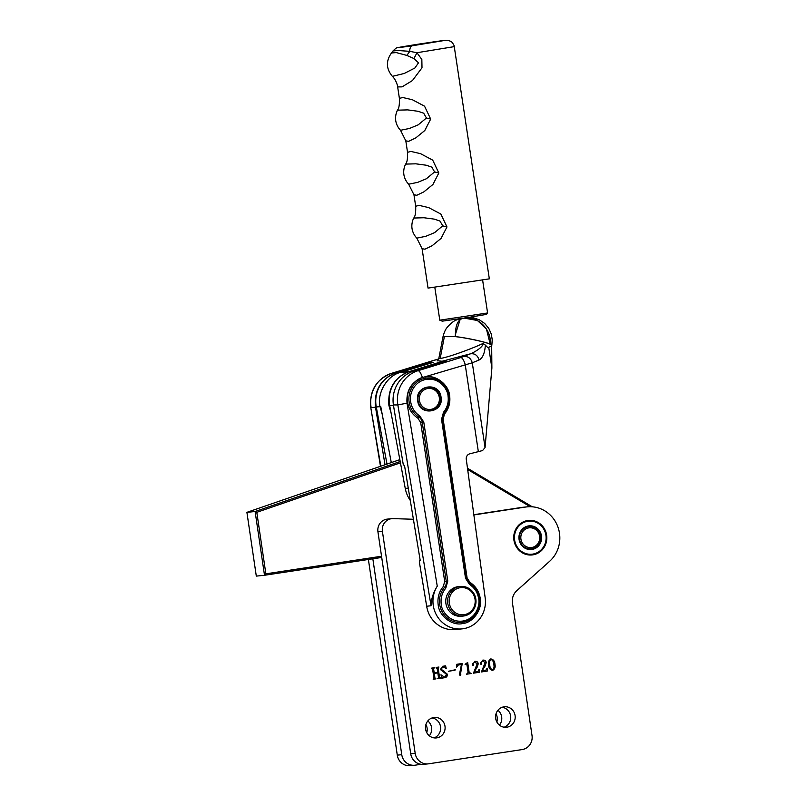 <?xml version="1.0" encoding="UTF-8"?>
<svg xmlns="http://www.w3.org/2000/svg" width="806" height="806" viewBox="0 0 806 806"><rect width="100%" height="100%" fill="white"/><g stroke="black" fill="none" stroke-linecap="round" stroke-linejoin="round"><path stroke-width="1.21" d="M504.173 727.203A10.287 9.803 84.2 0 0 502.138 707.275M495.69 718.489A10.287 9.803 84.2 0 0 506.44 727.254A10.287 9.803 84.2 0 0 515.084 715.537A10.287 9.803 84.2 0 0 504.344 706.781A10.287 9.803 84.2 0 0 495.69 718.489M434.071 737.883A10.287 9.803 84.2 0 0 432.036 717.955M425.598 729.168A10.287 9.803 84.2 0 0 436.338 737.923A10.287 9.803 84.2 0 0 444.993 726.216A10.287 9.803 84.2 0 0 434.253 717.451A10.287 9.803 84.2 0 0 425.598 729.168M513.926 540.171A17.359 16.543 84.2 0 0 532.041 554.951A17.359 16.543 84.2 0 0 546.639 535.194A17.359 16.543 84.2 0 0 528.514 520.414A17.359 16.543 84.2 0 0 513.926 540.171M482.875 660.164C484.668 659.882 485.786 660.648 486.23 662.461L485.252 665.756L482.048 670.904L485.706 670.35L487.227 668.214L487.267 671.066L481.444 671.952L485.071 662.784L482.703 660.668L481.101 662.411L481.706 663.499L481.222 664.225L480.326 663.378L483.177 660.134M482.633 660.678L481.101 662.411M465.606 663.912L467.671 662.482L469.122 672.295L471.117 673.524L466.533 674.219L468.085 672.466L466.956 664.769L465.092 664.456L465.606 663.912M467.329 662.754L468.749 672.335L470.432 673.151M466.956 664.769L465.092 664.446M455.309 669.756L448.448 671.277L455.309 669.756M438.716 667.529L438.172 668.134L439.532 677.332L440.56 678.178L437.759 678.602L438.504 677.493L437.819 672.889L434.283 673.433L434.958 678.037L435.986 678.874L433.185 679.297L433.92 678.178L432.57 668.99L431.532 668.144L434.343 667.721L433.598 668.829L434.212 672.97L437.749 672.426L437.144 668.295L436.106 667.449L438.917 667.025L438.172 668.134M437.799 668.174L439.159 677.362L440.177 677.755M437.819 672.889L433.91 673.463L434.585 678.078L435.603 678.451M432.57 668.99L431.976 668.557M437.144 668.295L436.55 667.862M413.397 519.265L393.147 518.611A11.153 10.639 84.2 0 0 391.797 518.661A11.153 10.639 84.2 0 0 382.407 531.366L415.181 753.318A12.392 11.818 84.2 0 0 428.127 763.876A12.392 11.818 84.2 0 0 428.681 763.806L522.147 749.57A12.392 11.818 84.2 0 0 532.02 735.525L512.455 603.029A13.642 12.997 -95.8 0 1 516.807 590.667L549.601 561.329A30.991 29.54 84.2 0 0 557.389 525.623A30.991 29.54 84.2 0 0 527.134 506.853A30.991 29.54 84.2 0 0 525.754 507.024L473.857 514.933M442.957 666.25L445.607 665.847L446.222 668.466L442.927 666.723L441.194 669.192L447.37 674.219C447.481 676.174 446.615 677.332 444.781 677.695L441.99 678.118L440.983 674.924L444.751 677.221L446.484 674.35L440.328 669.464L443.149 666.23M442.907 666.733L441.194 669.192M440.963 674.773L444.751 677.221M456.619 664.325L462.231 663.469L460.317 675.327L459.47 674.38L461.455 664.537L458.342 665.01L456.589 667.116L456.619 664.325M474.905 661.383C476.699 661.101 477.817 661.867 478.26 663.681L477.283 666.975L474.079 672.123L477.736 671.559L479.258 669.433L479.298 672.275L473.475 673.161L477.102 663.993L474.734 661.887L473.132 663.63L473.737 664.708L473.253 665.434L472.356 664.587L475.208 661.343M474.663 661.887L473.132 663.63M490.945 658.935C493.433 659.479 494.763 661.222 494.934 664.154C495.619 667.036 494.854 669.121 492.637 670.401C490.108 669.857 488.758 668.103 488.587 665.121C487.922 662.25 488.708 660.185 490.945 658.935L491.045 658.925M391.797 518.661L387.313 519.114A11.153 10.639 84.2 0 0 377.933 531.819L410.707 753.781A12.392 11.818 84.2 0 0 423.654 764.33L428.127 763.876M527.134 506.853L522.661 507.306A30.991 29.54 84.2 0 0 521.28 507.488L473.827 514.712M439.754 677.806L440.56 678.178M440.187 678.209L437.759 678.581M435.169 678.501L435.986 678.874M435.613 678.914L433.185 679.277M432.197 669.03L431.502 668.607M433.759 668.265L433.598 668.829M433.225 668.869L434.212 672.97M436.771 668.335L436.076 667.912M442.585 666.29L445.043 666.401M445.335 666.29L446.222 668.466M440.822 669.232L444.126 671.227M443.753 671.267L447.37 674.219M446.998 674.249C447.108 676.214 446.242 677.372 444.408 677.725M441.617 678.158L442.726 677.524M455.007 670.249L448.448 671.257M461.929 663.963L460.478 672.426M460.105 672.466L460.82 674.31M460.448 674.35L459.944 675.368M458.342 665.01L461.455 664.537M457.969 665.051L456.589 667.167M470.744 673.564L466.533 674.199M466.583 664.799L465.858 664.325L466.583 664.799M472.759 663.67L473.737 664.708M473.364 664.749L472.88 665.474M474.533 661.424C476.326 661.142 477.444 661.907 477.887 663.721L478.26 663.681M477.887 663.721L477.283 666.975M476.91 667.005L474.079 672.123M478.885 669.544L479.298 672.275M478.925 672.315L473.475 673.141M480.729 662.451L481.706 663.499M481.333 663.529L480.85 664.265M482.502 660.205C484.295 659.923 485.414 660.688 485.857 662.502L486.23 662.461M485.857 662.502L485.252 665.756M484.88 665.796L482.048 670.904M486.854 668.335L487.267 671.066M486.895 671.096L481.444 671.932M490.572 658.976C493.06 659.52 494.39 661.263 494.562 664.194L494.934 664.154M494.562 664.194C495.247 667.076 494.481 669.151 492.265 670.441M490.642 659.439L490.663 659.439C489.202 660.849 488.779 662.693 489.393 664.98C489.454 667.388 490.391 669.051 492.194 669.977L492.567 669.937C494.018 668.527 494.41 666.663 493.746 664.335C493.715 661.928 492.798 660.275 491.015 659.409C489.574 660.809 489.151 662.653 489.766 664.95C489.826 667.348 490.763 669.01 492.567 669.937M496.859 722.005A10.287 9.803 84.2 0 0 496.022 713.854M499.438 725.128A10.287 9.803 84.2 0 0 497.927 710.267M426.757 732.674A10.287 9.803 84.2 0 0 425.931 724.523M429.336 735.807A10.287 9.803 84.2 0 0 427.825 720.947M368.392 559.475L397.287 755.141A12.392 11.818 84.2 0 0 410.224 765.7L414.697 765.247A12.392 11.818 84.2 0 0 415.251 765.176L421.034 764.29M372.835 558.8L401.761 754.688A12.392 11.818 84.2 0 0 414.697 765.247M416.087 370.397L414.526 370.559A29.751 28.361 84.2 0 0 389.701 405.62L405.257 488.446A29.751 28.361 84.2 0 0 410.284 500.435M380.754 406.536L391.283 462.604M402.627 371.768L401.096 371.929A29.751 28.361 84.2 0 0 376.281 406.99L387.001 464.075M467.49 468.226L532.313 506.803M399.847 459.652L246.908 512.344L256.308 576.109L264.509 575.272L255.109 511.508L246.908 512.344M400.451 462.825L256.802 512.324L255.109 511.508L400.199 461.516M381.722 557.45L264.509 575.272L265.869 573.832L381.54 556.241M530.207 506.712L467.661 469.495M256.802 512.324L265.869 573.832M407.604 402.305C405.045 391.484 414.697 377.641 425.286 376.966C435.593 374.387 448.892 384.643 449.637 395.746C450.534 402.647 448.831 408.733 444.539 413.992L443.119 419.06L467.117 577.973L469.969 582.375C475.621 586.083 479.036 591.362 480.215 598.223C482.774 609.044 473.112 622.887 462.533 623.562C452.226 626.141 438.927 615.885 438.182 604.782C437.285 597.881 438.978 591.795 443.28 586.536L444.7 581.469L420.702 422.556L417.851 418.153C412.198 414.445 408.783 409.156 407.604 402.305M440.278 397.237A11.778 11.224 -95.8 0 1 430.374 410.687A11.778 11.224 -95.8 0 1 418.082 400.693A11.778 11.224 -95.8 0 1 427.986 387.253A11.778 11.224 -95.8 0 1 440.278 397.237M485.071 447.552L472.276 362.781L422.404 377.571C421.024 373.289 419.594 370.982 418.113 370.669A30.568 29.137 84.2 0 0 397.771 404.491A30.568 29.137 84.2 0 0 397.842 404.924L431.039 605.769C431.19 599.201 433.265 592.662 437.255 586.174A27.525 26.235 84.2 0 0 433.275 605.548A27.525 26.235 84.2 0 0 461.989 628.882A27.525 26.235 84.2 0 0 485.121 597.458L466.271 459.279A4.957 4.725 -95.8 0 1 469.807 453.808L482.562 450.564L485.071 447.552L491.882 368.07L491.68 345.855M431.039 605.769L426.676 606.223A27.525 26.235 84.2 0 0 455.39 629.557L461.989 628.882M478.351 451.662L465.183 364.433C463.803 360.121 462.372 357.814 460.891 357.532L418.113 370.669L413.75 371.113A30.568 29.137 84.2 0 0 393.409 404.934L397.842 404.924L407.01 403.161C406.123 390.618 411.251 382.084 422.404 377.571M382.195 414.183L379.938 406.305C376.976 392.693 387.333 375.475 400.29 372.483L433.306 362.347L428.792 362.801L395.776 372.946C380.936 378.84 374.155 390.114 375.425 406.768L385.016 464.76M413.75 371.113L446.766 360.967L442.252 361.431L409.236 371.576C394.396 377.47 387.615 388.744 388.895 405.398L391.142 413.266M417.689 400.763C419.352 416.692 444.156 412.823 441.043 397.126C439.381 381.198 414.576 385.067 417.689 400.763M393.469 405.378L403.302 464.84L404.511 465.485L420.248 560.694L419.372 560.785L419.442 562.507L426.676 606.223M437.457 360.725L442.081 361.249L470.482 353.814L460.891 357.532M491.66 345.814L487.962 347.759L485.353 345.109C484.819 353.038 482.723 358.005 479.076 360.02L472.276 362.781C470.825 358.156 467.964 356.091 463.682 356.584M442.252 361.431L442.383 362.317M428.792 362.801L428.923 363.687M395.776 372.946L391.414 373.39L433.94 360.332M479.076 360.02C477.656 355.345 474.794 353.28 470.482 353.814C473.928 352.514 483.227 347.245 483.126 343.406C469.707 349.713 445.698 358.086 440.207 358.408L444.368 336.606L455.43 336.646C467.087 337.976 486.149 342.147 490.199 344.263L491.851 345.039L491.69 345.895M437.144 360.967L438.897 358.146L440.207 358.408M485.353 345.109L483.126 343.406M419.372 560.785L420.238 560.633M459.793 318.753L456.891 319.77C453.838 320.798 450.554 323.408 447.018 327.579C445.375 329.553 444.015 332.687 442.937 336.989L444.368 336.606M462.483 318.36L459.863 318.743M464.185 318.108L477.414 320.496L486.441 329.029L490.219 344.182C486.099 342.066 467.077 337.905 455.42 336.596C454.997 319.025 462.412 318.914 462.07 318.572L462.866 318.36M490.219 344.182L490.209 344.182C492.003 328.808 476.064 314.209 462.16 318.531L462.241 318.511M455.35 336.586L455.279 334.853L460.045 319.811M487.59 312.96L486.552 314.37L467.218 317.635L442.272 321.161L439.784 320.184L487.59 312.96L482.633 280.156M422.092 248.701L416.813 238.133L425.81 236.299L434.505 232.702L442.736 225.851L439.965 221.056L434.384 219.141L423.966 217.751L413.75 218.033C415.251 216.451 415.896 212.522 415.684 206.245L419.029 205.359L428.681 207.595L440.842 214.043L446.967 226.939L441.073 238.395L432.087 245.749L424.943 249.195L422.092 248.701L428.046 288.105L489.333 278.846L454.262 46.627L416.954 52.722L421.84 59.483L422.001 67.785L412.45 80.54L402.063 86.877L397.66 86.917L399.393 98.382L402.748 97.506L412.39 99.732L424.56 106.191L430.676 119.087L424.792 130.532L415.795 137.886L408.652 141.342L405.811 140.849L407.534 152.314L410.889 151.427L420.541 153.664L432.701 160.122L438.827 173.008L432.933 184.463L423.936 191.818L416.793 195.274L413.952 194.77L415.684 206.245M413.952 194.77L408.672 184.211L417.669 182.368L426.354 178.771L434.595 171.93L431.825 167.134L426.243 165.22L415.825 163.82L405.609 164.102C407.101 162.52 407.745 158.591 407.534 152.314L407.534 152.314M405.811 140.849L400.522 130.28L409.519 128.446L418.213 124.839L426.455 117.998L423.684 113.203L418.102 111.288L407.685 109.888L397.459 110.17C398.96 108.588 399.605 104.659 399.393 98.382L399.393 98.382M401.942 46.829C394.94 48.108 398.325 47.766 412.088 45.801L444.7 40.441L401.942 46.829A7.435 6.559 -100.2 0 0 401.741 46.869L401.741 46.869A7.435 6.559 -100.2 0 0 401.529 46.909M392.381 76.348L404.239 73.477L414.889 68.006L418.505 62.808L413.911 58.536L406.758 55.392L396.28 52.592L391.494 52.974C385.792 60.994 386.084 68.782 392.381 76.348C396.139 79.854 397.801 86.242 397.66 86.917L397.66 86.917M454.262 46.627C454.977 46.395 451.38 40.784 450.635 41.287L447.975 40.36C446.987 39.726 431.129 42.275 415.392 44.622L401.741 46.869C396.461 48.632 398.496 45.62 392.965 50.98L397.872 50.506L409.73 51.332A7.435 3.345 -98.1 0 1 412.088 45.801M406.758 55.392A19.838 10.407 -55.9 0 0 409.73 51.332L416.954 52.722A19.838 3.385 117.4 0 1 413.911 58.536M545.934 535.305A16.614 15.838 84.2 0 0 527.849 521.25A16.614 15.838 84.2 0 0 514.621 540.07A16.614 15.838 84.2 0 0 532.706 554.115A16.614 15.838 84.2 0 0 545.934 535.305M528.404 520.434A17.359 16.543 -95.8 0 1 546.408 535.214A17.359 16.543 -95.8 0 1 531.93 554.961M541.491 535.98A11.899 11.344 -95.8 0 1 532.02 549.46A11.899 11.344 -95.8 0 1 519.064 539.395A11.899 11.344 -95.8 0 1 528.545 525.915A11.899 11.344 -95.8 0 1 541.491 535.98M519.538 539.305A11.153 10.639 84.2 0 0 531.184 548.805A11.153 10.639 84.2 0 0 540.574 536.101A11.153 10.639 84.2 0 0 528.927 526.61A11.153 10.639 84.2 0 0 519.538 539.305M539.627 536.262A9.914 9.45 84.2 0 0 528.827 527.87A9.914 9.45 84.2 0 0 520.928 539.103A9.914 9.45 84.2 0 0 531.728 547.496A9.914 9.45 84.2 0 0 539.627 536.262M528.847 526.61A11.153 10.639 -95.8 0 1 540.423 536.121A11.153 10.639 -95.8 0 1 531.114 548.815M439.3 397.439A10.538 10.045 84.2 0 0 427.825 388.522A10.538 10.045 84.2 0 0 419.432 400.461A10.538 10.045 84.2 0 0 430.908 409.367A10.538 10.045 84.2 0 0 439.3 397.439M427.895 387.263A11.778 11.224 -95.8 0 1 440.096 397.298A11.778 11.224 -95.8 0 1 430.283 410.687M475.036 599.241A13.642 12.997 84.2 0 0 460.186 587.705A13.642 12.997 84.2 0 0 449.325 603.15A13.642 12.997 84.2 0 0 464.175 614.686A13.642 12.997 84.2 0 0 475.036 599.241M447.783 603.372A14.881 14.176 -95.8 0 1 460.297 586.436A14.881 14.176 -95.8 0 1 475.832 599.1A14.881 14.176 -95.8 0 1 463.319 616.036A14.881 14.176 -95.8 0 1 447.783 603.372M460.297 586.436L458.433 586.627A14.881 14.176 84.2 0 0 445.92 603.563A14.881 14.176 84.2 0 0 461.455 616.227L463.319 616.036M415.181 753.318L410.707 753.781M382.407 531.366L377.933 531.819M525.754 507.024L521.28 507.488M401.761 754.688L397.287 755.141M408.259 488.144L405.257 488.446M393.449 405.237L389.701 405.62M379.989 406.617L376.281 406.99M444.096 413.035A21.077 20.09 84.2 0 0 448.841 395.897A21.077 20.09 84.2 0 0 426.858 378.014A21.077 20.09 84.2 0 0 409.146 402.083A21.077 20.09 84.2 0 0 418.828 417.055L417.851 418.153M443.955 413.246L444.539 413.992M420.702 422.556L423.785 422.112L419.795 415.946L418.828 417.055A7.435 7.093 -95.8 0 1 422.243 422.334L446.242 581.247A7.435 7.093 -95.8 0 1 444.539 587.332L443.28 586.536M467.117 577.973L466.321 578.114A7.435 7.093 -95.8 0 0 469.737 583.403L469.515 584.421C474.533 587.725 477.575 592.42 478.623 598.515C480.245 604.127 476.689 618.615 462.906 621.033C449.033 622.927 441.376 610.192 441.255 604.339C440.469 598.203 441.98 592.803 445.799 588.118L444.539 587.332A21.077 20.09 84.2 0 0 439.723 604.56A21.077 20.09 84.2 0 0 461.707 622.433A21.077 20.09 84.2 0 0 479.419 598.374A21.077 20.09 84.2 0 0 469.838 583.463M419.795 415.946C414.778 412.652 411.735 407.957 410.687 401.862C409.065 396.24 412.612 381.762 426.404 379.334C440.278 377.45 447.935 390.185 448.045 396.028C448.841 402.164 447.33 407.574 443.512 412.249L441.527 419.342L465.525 578.255L469.515 584.421M465.525 578.255L466.382 578.114L442.323 419.201A7.435 7.093 -95.8 0 1 444.025 413.115L443.512 412.249M391.162 373.47L391.414 373.39A30.568 29.137 84.2 0 0 371.062 407.211A30.568 29.137 84.2 0 0 371.133 407.655L375.495 407.211M407.06 403.504L437.255 586.174M445.799 588.118L447.783 581.025L444.7 581.469M469.636 583.302L469.969 582.375M442.262 419.201L443.119 419.06M447.783 581.025L423.785 422.112M426.858 378.014C438.686 377.933 446.04 383.888 448.902 395.887C449.758 402.396 448.146 408.128 444.086 413.095L442.383 419.201L441.527 419.342M434.182 360.252L437.86 359.214M409.236 371.576L400.29 372.483M491.882 368.07L488.758 347.436M380.815 466.211L370.79 407.665L380.482 466.321M446.967 226.939A19.838 1.068 14.5 0 0 442.736 225.851M438.827 173.008A19.838 1.068 14.5 0 0 434.595 171.93M430.676 119.087A19.838 1.068 14.5 0 0 426.455 117.998M461.707 622.433C474.22 619.723 480.144 611.704 479.479 598.364C478.371 591.896 475.147 586.909 469.797 583.413L466.382 578.114M438.645 358.992L391.283 373.42C376.1 379.515 369.269 390.93 370.79 407.665M442.927 336.989L438.897 358.146M491.851 345.039L492.244 339.84L491.338 334.137L488.819 328.465L484.698 323.468L479.348 319.791L473.152 317.715L469.253 317.322M459.561 318.793L456.146 320.103M439.784 320.173L434.827 287.379M400.522 130.28L399.131 128.678C395.424 123.53 394.597 117.958 396.673 111.953L397.459 110.17M408.672 184.211L407.272 182.609C403.564 177.461 402.748 171.88 404.814 165.885L405.609 164.102M416.813 238.133L415.422 236.531C411.715 231.382 410.889 225.811 412.954 219.816L413.75 218.033M392.965 50.98L391.494 52.974"/></g></svg>
